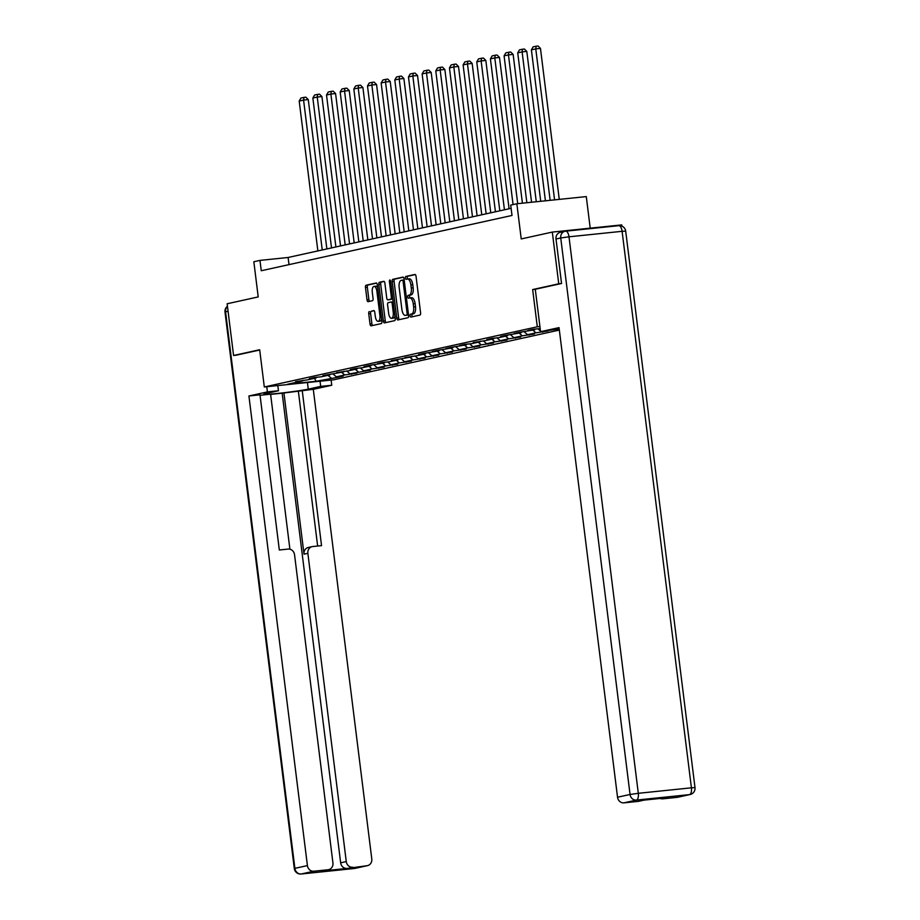 <?xml version="1.0" encoding="UTF-8"?>
<svg xmlns="http://www.w3.org/2000/svg" width="920" height="920" viewBox="0 0 920 920"><rect width="100%" height="100%" fill="white"/><g stroke="black" fill="none" stroke-linecap="round" stroke-linejoin="round"><path stroke-width="1.38" d="M410.078 315.79A1.438 0.609 -95.9 0 0 410.826 317.089A1.438 0.609 -95.9 0 0 410.86 317.078L419.991 315.065A2.047 0.874 -95.9 0 0 420.589 312.846L416.035 276.299A2.047 0.874 -95.9 0 0 414.966 274.447A2.047 0.874 -95.9 0 0 414.931 274.447L405.8 276.471A1.438 0.609 -95.9 0 0 405.375 278.024A1.438 0.609 -95.9 0 0 406.122 279.312A1.438 0.609 -95.9 0 0 406.145 279.312L407.33 279.047A6.555 2.806 -95.9 0 1 407.468 279.024A6.555 2.806 -95.9 0 1 410.895 284.935L411.274 287.983A6.555 2.806 -95.9 0 1 409.331 295.09L408.147 295.354A1.438 0.609 -95.9 0 0 407.721 296.907A1.438 0.609 -95.9 0 0 408.468 298.195A1.438 0.609 -95.9 0 0 408.503 298.195L409.687 297.93A6.555 2.806 -95.9 0 1 409.825 297.907A6.555 2.806 -95.9 0 1 413.241 303.83L413.62 306.866A6.555 2.806 -95.9 0 1 411.688 313.973L410.504 314.237A1.438 0.609 -95.9 0 0 410.078 315.79M409.952 297.907L411.562 297.735A6.555 2.806 -95.9 0 1 411.7 297.723A6.555 2.806 -95.9 0 1 415.115 303.634L415.495 306.682A6.555 2.806 -95.9 0 1 413.563 313.777L412.378 314.042A1.438 0.609 -95.9 0 0 411.953 315.594A1.438 0.609 -95.9 0 0 412.39 316.744M415.334 274.585L407.675 276.276A1.438 0.609 -95.9 0 0 407.249 277.828A1.438 0.609 -95.9 0 0 407.709 279.002M407.606 279.024L409.204 278.852A6.555 2.806 -95.9 0 1 409.342 278.829A6.555 2.806 -95.9 0 1 412.769 284.752L413.149 287.787A6.555 2.806 -95.9 0 1 411.205 294.894L410.021 295.159A1.438 0.609 -95.9 0 0 409.595 296.711A1.438 0.609 -95.9 0 0 410.067 297.884M369.346 311.523A2.047 0.874 -95.9 0 0 368.736 313.743L370.012 323.99A2.047 0.874 -95.9 0 0 371.082 325.841L381.271 323.598A2.047 0.874 -95.9 0 0 381.88 321.379L377.327 284.832A2.047 0.874 -95.9 0 0 376.257 282.98A2.047 0.874 -95.9 0 0 376.211 282.992L366.068 285.223A2.047 0.874 -95.9 0 0 365.459 287.442L367.011 299.828A2.047 0.874 -95.9 0 0 368.08 301.679A2.047 0.874 -95.9 0 0 368.115 301.668L372.462 300.714A2.047 0.874 -95.9 0 0 373.06 298.494L372.301 292.353A5.474 2.346 -95.9 0 1 374.037 286.396A5.474 2.346 -95.9 0 1 376.901 291.341L379.891 315.399A5.474 2.346 -95.9 0 1 378.154 321.356A5.474 2.346 -95.9 0 1 375.303 316.411L374.796 312.409A2.047 0.874 -95.9 0 0 373.727 310.558A2.047 0.874 -95.9 0 0 373.681 310.569L371.22 311.328A2.047 0.874 -95.9 0 0 370.61 313.547L371.898 323.805A2.047 0.874 -95.9 0 0 372.6 325.507M561.292 283.544L558.75 283.808L552.31 232.081L521.226 238.935L516.844 203.768L510.715 205.114L512.003 215.464L261.257 270.744L259.957 260.394L253.839 261.752L258.209 296.918L227.136 303.772L233.577 355.488L236.106 355.223M558.75 283.808L532.657 289.558L537.303 326.796L264.305 386.975L259.67 349.738L233.577 355.488M396.75 318.101A2.047 0.874 -95.9 0 0 397.82 319.953A2.047 0.874 -95.9 0 0 397.854 319.941L407.997 317.71A2.047 0.874 -95.9 0 0 408.606 315.491L404.053 278.933A2.047 0.874 -95.9 0 0 402.983 277.092L392.794 279.335A2.047 0.874 -95.9 0 0 392.196 281.555L396.75 318.101L398.624 317.906A2.047 0.874 -95.9 0 0 399.326 319.619M394.634 320.654L384.491 322.885A2.047 0.874 -95.9 0 1 384.445 322.897A2.047 0.874 -95.9 0 1 383.375 321.046L378.833 284.498A2.047 0.874 -95.9 0 1 379.431 282.279L383.778 281.325A2.047 0.874 -95.9 0 1 383.812 281.313A2.047 0.874 -95.9 0 1 384.882 283.164L386.733 297.988A2.047 0.874 -95.9 0 0 387.803 299.828A2.047 0.874 -95.9 0 0 387.849 299.828L390.724 299.195A2.047 0.874 -95.9 0 0 391.334 296.976L389.413 281.543A1.438 0.609 -95.9 0 1 389.861 279.979A1.438 0.609 -95.9 0 1 390.609 281.279L395.243 318.435A2.047 0.874 -95.9 0 1 394.634 320.654M552.31 232.081L621.747 224.905L621.897 226.124M559.348 330.061L333.741 379.799L264.305 386.975M537.303 326.796L539.925 326.519M337.835 376.683L337.904 377.28L343.16 376.13L336.317 376.832L344.712 374.98L356.822 373.117L349.968 373.819L370.484 370.104L363.63 370.817L372.036 368.954L384.134 367.091L377.292 367.804L385.698 365.953L397.796 364.078L390.942 364.791L399.349 362.94L411.459 361.077L404.604 361.778L413.011 359.927L425.109 358.064L418.266 358.766L426.673 356.914L438.771 355.051L431.917 355.764L440.323 353.901L452.433 352.038L445.579 352.751L453.985 350.899L466.084 349.025L459.241 349.738L467.647 347.886L479.745 346.012L472.891 346.725L481.298 344.873L493.407 343.01L486.553 343.712L494.96 341.86L507.069 339.997L500.216 340.699L508.622 338.847L520.72 336.984L513.877 337.697L522.272 335.846L534.382 333.971L527.528 334.684L535.934 332.833L548.044 330.959L541.615 331.579M337.904 377.28L316.169 381.271L287.649 384.226L302.53 380.937L295.688 381.65L307.786 379.787L316.192 377.936L309.339 378.637L314.594 377.476L321.448 376.774L329.854 374.923L323 375.624L343.505 371.91L336.662 372.611L348.76 370.748L357.167 368.897L350.313 369.61L355.568 368.448L362.422 367.735L370.829 365.884L363.975 366.597L369.23 365.435L384.479 362.871L377.637 363.584L382.892 362.422L389.735 361.721L398.141 359.869L391.299 360.571L411.803 356.856L404.949 357.558L417.059 355.695L425.466 353.843L418.611 354.556L423.867 353.395L439.116 350.83L432.273 351.543L437.517 350.382L452.778 347.817L445.924 348.53L451.179 347.369L466.44 344.816L459.586 345.517L464.841 344.356L471.684 343.654L480.091 341.803L473.248 342.504L485.346 340.641L493.752 338.79L486.898 339.503L492.154 338.341L499.008 337.628L507.414 335.777L500.56 336.49L505.816 335.328L521.065 332.764L514.222 333.477L519.478 332.315L534.727 329.762L527.873 330.464L533.128 329.303L540.178 328.555M333.051 373.968L336.317 376.832M341.676 372.312L344.712 374.98M316.192 377.936L316.664 377.269M346.714 370.967L349.968 373.819M355.339 369.299L358.374 371.967M329.854 374.923L330.326 374.256M360.375 367.954L363.63 370.817M369 366.286L372.036 368.954M343.505 371.91L343.988 371.243M374.026 364.941L377.292 367.804M382.651 363.285L385.698 365.953M357.167 368.897L357.638 368.23M387.688 361.928L390.942 364.791M396.313 360.272L399.349 362.94M370.829 365.884L371.3 365.228M401.35 358.915L404.604 361.778M409.975 357.259L413.011 359.927M384.479 362.871L384.962 362.216M415 355.913L418.266 358.766M423.625 354.246L426.673 356.914M398.141 359.869L398.613 359.202M428.662 352.9L431.917 355.764M437.287 351.233L440.323 353.901M411.803 356.856L412.275 356.19M442.324 349.887L445.579 352.751M450.949 348.22L453.985 350.899M425.466 353.843L425.937 353.176M455.986 346.874L459.241 349.738M464.6 345.218L467.647 347.886M439.116 350.83L439.599 350.163M469.637 343.861L472.891 346.725M478.262 342.205L481.298 344.873M452.778 347.817L453.249 347.162M483.299 340.848L486.553 343.712M491.924 339.192L494.96 341.86M466.44 344.816L466.911 344.149M496.961 337.847L500.216 340.699M505.586 336.179L508.622 338.847M480.091 341.803L480.573 341.136M510.611 334.834L513.877 337.697M519.236 333.166L522.272 335.846M493.752 338.79L494.224 338.123M524.273 331.821L527.528 334.684M532.898 330.165L535.934 332.833M507.414 335.777L507.886 335.11M537.935 328.808L540.488 331.05M521.065 332.764L521.548 332.108M534.727 329.762L535.198 329.096M590.214 228.171L586.281 196.592L516.844 203.768M511.117 208.322L288.109 257.485L259.957 260.394M314.387 378.327L316.169 381.271M328.014 375.325L331.062 377.993M302.53 380.937L303.013 380.282M289.006 264.627L288.109 257.485M542.708 331.51L542.788 332.12M529.058 334.523L529.126 335.133M515.395 337.536L515.464 338.146M501.733 340.549L501.814 341.159M488.072 343.562L488.152 344.16M474.421 346.564L474.49 347.173M460.759 349.577L460.839 350.186M447.097 352.59L447.178 353.199M433.447 355.603L433.515 356.212M419.784 358.616L419.865 359.214M406.122 361.617L406.203 362.227M392.472 364.63L392.541 365.24M378.81 367.643L378.879 368.253M365.148 370.656L365.228 371.266M351.486 373.669L351.566 374.279M532.657 289.558L535.279 289.282L540.569 331.683L559.038 327.612L617.538 797.226L630.05 794.466L560.74 237.969L556.014 239.005L561.545 283.486L535.279 289.271M403.351 277.23L394.68 279.139A2.047 0.874 -95.9 0 0 394.07 281.359L398.624 317.906M406.697 315.077A1.438 0.609 -95.9 0 0 407.123 313.524L403.121 281.439A1.438 0.609 -95.9 0 0 402.373 280.14A1.438 0.609 -95.9 0 0 402.35 280.151L401.097 280.427A6.555 2.806 -95.9 0 0 399.165 287.523L401.89 309.453A6.555 2.806 -95.9 0 0 405.317 315.376A6.555 2.806 -95.9 0 0 405.455 315.353L408.526 314.881L405.455 315.353M384.18 281.451L381.305 282.083A2.047 0.874 -95.9 0 0 380.707 284.303L385.261 320.85A2.047 0.874 -95.9 0 0 385.963 322.563M389.631 299.644A2.047 0.874 -95.9 0 0 389.678 299.644A2.047 0.874 -95.9 0 0 389.723 299.632L392.598 299A2.047 0.874 -95.9 0 0 392.805 298.885M388.654 313.363A5.474 2.346 -95.9 0 0 391.506 318.308A5.474 2.346 -95.9 0 0 393.242 312.351L392.196 303.876A2.047 0.874 -95.9 0 0 391.115 302.024A2.047 0.874 -95.9 0 0 391.08 302.036L388.194 302.668A2.047 0.874 -95.9 0 0 387.596 304.888L388.654 313.363M391.506 318.308L393.392 318.113A5.474 2.346 -95.9 0 0 394.945 316.077M393.173 301.852A2.047 0.874 -95.9 0 0 393.001 301.829A2.047 0.874 -95.9 0 0 392.955 301.841L391.161 302.024M374.095 310.695L371.22 311.328M378.154 321.356L380.041 321.16A5.474 2.346 -95.9 0 0 381.593 319.125M377.66 287.511A5.474 2.346 -95.9 0 0 375.912 286.2L374.037 286.396M376.625 283.118L367.942 285.027A2.047 0.874 -95.9 0 0 367.344 287.247L368.885 299.632A2.047 0.874 -95.9 0 0 369.587 301.346M559.268 199.387L540.466 48.404L535.773 48.886L554.576 199.87M550.137 200.33L531.392 49.852L533.117 46.874L536.188 46.195L538.062 46L540.466 48.404M536.188 46.195L535.773 48.886L531.392 49.852M559.199 328.877L540.569 331.683M677.039 797.364L689.563 794.604A6.256 5.658 77.6 0 0 690.138 794.512L677.615 797.272A6.256 5.658 -102.4 0 1 677.039 797.364L662.779 798.836A6.256 5.658 -102.4 0 1 660.203 798.445M644.092 800.112L638.768 801.285A6.256 5.658 -102.4 0 1 638.204 801.377L623.932 802.849A6.256 5.658 -102.4 0 1 617.538 797.226M662.779 798.836L668.391 797.606L643.804 800.147L638.204 801.377M556.014 239.005A6.256 5.658 -102.4 0 1 560.291 232.311L565.018 231.265A6.256 5.658 77.6 0 0 560.74 237.969L568.997 236.808L638.307 793.304L691.414 787.819L622.104 231.311L568.997 236.808A6.256 2.679 84.1 0 0 565.719 231.15A6.256 6.256 0 0 0 565.018 231.265A6.256 5.658 77.6 0 1 565.593 231.173A6.256 2.679 84.1 0 1 565.719 231.15L618.827 225.664A6.256 2.679 -95.9 0 0 618.7 225.687L565.857 231.15M320.045 381.213L320.689 386.388L331.763 385.25L313.294 389.321L371.784 858.935A6.256 5.658 77.6 0 1 367.505 865.628A6.256 5.658 77.6 0 1 366.93 865.72L347.058 868.434A6.256 5.658 -102.4 0 1 340.653 862.81L282.164 393.197L270.618 394.392M320.689 386.388L308.257 389.137A23.471 1.035 172.9 0 1 282.164 392.955A23.471 1.035 172.9 0 1 263.844 394.22A23.471 1.035 172.9 0 1 266.029 393.495L278.472 390.758L267.398 391.909L248.917 395.979L259.992 394.829L279.323 549.987L288.144 549.079A6.256 5.658 77.6 0 1 294.538 554.702L332.936 862.948A6.256 5.658 77.6 0 1 328.659 869.653L323.046 870.883A6.256 5.658 -102.4 0 1 322.471 870.975L347.058 868.434M289.904 549.194L270.595 394.185L260.049 395.278M282.164 393.197L313.294 389.321M331.119 380.063L331.763 385.25M266.754 386.722L267.398 391.909M277.817 385.572L278.472 390.758M248.917 395.979L307.418 865.593A6.256 5.658 77.6 0 0 313.812 871.217L328.084 869.745A6.256 5.658 77.6 0 0 328.659 869.653M340.653 862.81L346.265 861.58L307.866 553.322A6.256 5.658 77.6 0 1 312.144 546.629A6.256 5.658 77.6 0 1 312.719 546.537L321.54 545.629L302.22 390.471M346.265 861.58A6.256 5.658 77.6 0 0 352.659 867.203M235.842 355.258L259.704 350.025M307.866 553.322L304.014 554.173L283.912 392.805M304.014 554.173A6.256 5.658 -102.4 0 1 308.292 547.481L312.144 546.629M317.641 546.031L298.367 391.31M545.41 200.813L526.803 51.405L522.111 51.899L540.718 201.296M536.279 201.756L517.73 52.865L519.466 49.875L522.525 49.208L524.4 49.013L526.803 51.405M522.525 49.208L522.111 51.899L517.73 52.865M531.553 202.25L513.141 54.418L508.449 54.901L526.861 202.733M522.422 203.193L504.079 55.867L505.804 52.889L508.863 52.21L510.749 52.026L513.141 54.418M508.863 52.21L508.449 54.901L504.079 55.867M517.707 203.677L499.491 57.431L494.799 57.914L513.061 204.608M509.082 208.771L490.417 58.88L492.142 55.901L495.213 55.223L497.087 55.027L499.491 57.431M495.213 55.223L494.799 57.914L490.417 58.88M504.436 209.806L485.829 60.444L481.137 60.927L499.801 210.818M495.431 211.784L476.755 61.893L478.492 58.914L481.551 58.236L483.425 58.04L485.829 60.444M481.551 58.236L481.137 60.927L476.755 61.893M490.774 212.808L472.167 63.457L467.475 63.94L486.151 213.831M481.769 214.797L463.105 64.906L464.83 61.927L467.889 61.249L469.775 61.053L472.167 63.457M467.889 61.249L467.475 63.94L463.105 64.906M477.112 215.82L458.505 66.47L453.824 66.953L472.489 216.844M468.107 217.81L449.443 67.919L451.168 64.929L454.238 64.262L456.113 64.066L458.505 66.47M454.238 64.262L453.824 66.953L449.443 67.919M463.45 218.833L444.854 69.471L440.162 69.954L458.827 219.857M454.457 220.823L435.781 70.92L437.517 67.942L440.577 67.275L442.451 67.079L444.854 69.471M440.577 67.275L440.162 69.954L435.781 70.92M449.799 221.846L431.192 72.484L426.5 72.968L445.176 222.858M440.795 223.824L422.119 73.933L423.855 70.955L426.914 70.276L428.789 70.093L431.192 72.484M426.914 70.276L426.5 72.968L422.119 73.933M436.137 224.859L417.53 75.498L412.838 75.98L431.514 225.871M427.133 226.837L408.468 76.946L410.193 73.968L413.264 73.289L415.138 73.094L417.53 75.498M413.264 73.289L412.838 75.98L408.468 76.946M422.475 227.861L403.88 78.51L399.188 78.993L417.853 228.884M413.482 229.85L394.806 79.959L396.531 76.981L399.602 76.302L401.476 76.107L403.88 78.51M399.602 76.302L399.188 78.993L394.806 79.959M408.825 230.874L390.218 81.523L385.526 82.007L404.202 231.897M399.82 232.863L381.144 82.972L382.881 79.994L385.94 79.315L387.815 79.12L390.218 81.523M385.94 79.315L385.526 82.007L381.144 82.972M395.163 233.887L376.556 84.525L371.864 85.02L390.54 234.91M386.159 235.876L367.494 85.974L369.219 82.995L372.278 82.328L374.164 82.133L376.556 84.525M372.278 82.328L371.864 85.02L367.494 85.974M381.501 236.9L362.905 87.538L358.214 88.021L376.878 237.912M372.497 238.878L353.832 88.987L355.557 86.008L358.627 85.33L360.502 85.146L362.905 87.538M358.627 85.33L358.214 88.021L353.832 88.987M367.85 239.913L349.243 90.551L344.551 91.034L363.216 240.925M358.846 241.891L340.17 92L341.906 89.021L344.966 88.343L346.84 88.147L349.243 90.551M344.966 88.343L344.551 91.034L340.17 92M354.188 242.914L335.581 93.564L330.889 94.047L349.565 243.938M345.184 244.904L326.519 95.013L328.244 92.034L331.303 91.356L333.19 91.16L335.581 93.564M331.303 91.356L330.889 94.047L326.519 95.013M340.526 245.927L321.931 96.577L317.239 97.06L335.903 246.951M331.522 247.917L312.858 98.026L314.582 95.047L317.653 94.369L319.527 94.173L321.931 96.577M317.653 94.369L317.239 97.06L312.858 98.026M326.876 248.94L308.269 99.578L303.577 100.073L322.241 249.964M317.872 250.93L299.195 101.039L300.932 98.049L303.991 97.382L305.865 97.186L308.269 99.578M303.991 97.382L303.577 100.073L299.195 101.039M413.563 313.777L411.688 313.973M415.495 306.682L413.62 306.866M415.115 303.634L413.241 303.83M410.021 295.159L408.147 295.354M411.205 294.894L409.331 295.09M413.149 287.787L411.274 287.983M412.769 284.752L410.895 284.935M407.675 276.276L405.8 276.471M412.378 314.042L410.504 314.237M394.07 281.359L392.196 281.555M394.68 279.139L392.794 279.335M408.342 313.398L407.123 313.524M404.351 281.313L403.121 281.439M404.179 279.956L402.408 280.14L404.179 279.956M385.261 320.85L383.375 321.046M380.707 284.303L378.833 284.498M381.305 282.083L379.431 282.279M389.723 299.632L387.849 299.828M392.598 299L390.724 299.195M392.553 296.849L391.334 296.976M390.632 281.416L389.413 281.543M394.461 312.225L393.242 312.351M393.415 303.749L392.196 303.876M381.122 315.272L379.891 315.399M378.12 291.214L376.901 291.341M368.885 299.632L367.011 299.828M367.344 287.247L365.459 287.442M367.942 285.027L366.068 285.223M371.898 323.805L370.012 323.99M370.61 313.547L368.736 313.743M690.138 794.512A6.256 6.256 0 0 0 695.002 787.623L691.414 787.819A6.256 2.679 84.1 0 1 689.563 794.604L636.456 800.089L623.932 802.849M636.456 800.089A6.256 2.679 -95.9 0 0 638.307 793.304L630.05 794.466A6.256 5.658 77.6 0 0 636.456 800.089M622.104 231.311L625.692 231.115A6.256 6.256 0 0 0 618.827 225.664A6.256 2.679 -95.9 0 1 622.104 231.311M322.471 870.975L328.084 869.745M313.812 871.217L301.3 873.977L354.407 868.48L366.93 865.72M228.068 311.293L225.572 311.846L294.894 868.353L307.418 865.593M307.429 382.513L308.257 389.137M301.3 873.977A6.256 5.658 -102.4 0 1 294.894 868.353L294.308 868.549A6.256 6.256 0 0 0 301.173 874A6.256 2.679 -95.9 0 0 301.3 873.977M300.966 874A6.256 2.679 -95.9 0 0 301.173 874L354.28 868.503A6.256 6.256 0 0 0 354.982 868.388A6.256 5.658 -102.4 0 1 354.407 868.48A6.256 2.679 84.1 0 1 354.28 868.503A6.256 2.679 84.1 0 1 354.142 868.514M294.308 868.549L224.998 312.041L225.572 311.846A6.256 5.658 -102.4 0 1 227.458 306.406M411.7 297.723L409.825 297.907M409.342 278.829L407.468 279.024M407.192 315.18L405.317 315.376M389.678 299.644L387.803 299.828M393.001 301.829L391.115 302.024M695.002 787.623L625.692 231.115M354.982 868.388L367.505 865.628M227.447 306.256A6.256 6.256 0 0 0 224.998 312.041"/></g></svg>
